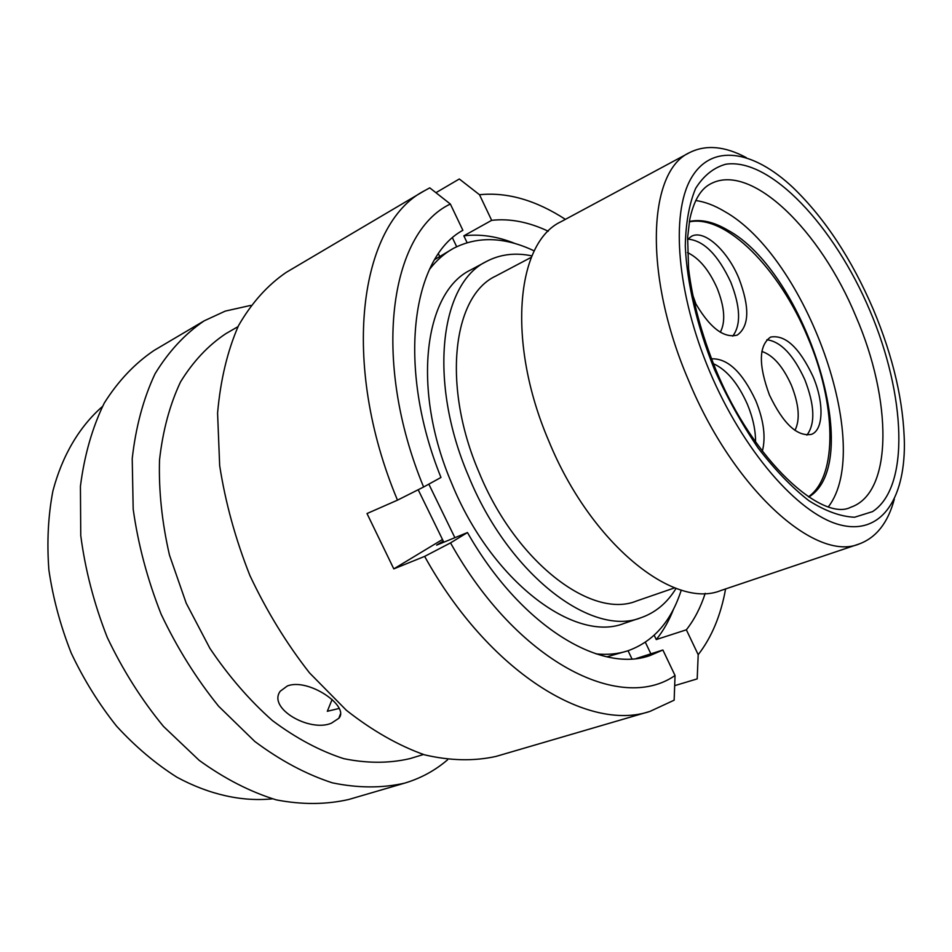 <?xml version="1.0" encoding="UTF-8"?>
<svg xmlns="http://www.w3.org/2000/svg" width="952" height="952" viewBox="0 0 952 952"><rect width="100%" height="100%" fill="white"/><g stroke="black" fill="none" stroke-linecap="round" stroke-linejoin="round"><path stroke-width="1.43" d="M873.341 309.483C851.683 259.075 824.944 218.472 793.123 187.675C752.925 149.857 711.132 142.848 690.854 178.786C670.601 214.486 676.955 293.966 709.657 371.411C742.881 450.379 797.645 513.164 838.795 524.528C880.136 536.095 904.543 500.633 904.4 444.405C903.781 402.458 893.428 357.476 873.341 309.483M894.321 499.145C888.014 522.696 876.292 537.642 859.156 543.973C815.804 562.525 733.421 489.411 688.486 380.205C643.207 275.068 647.788 171.265 689.534 152.629C705.872 144.442 724.793 146.108 746.285 157.615M531.978 255.898C515.413 252.423 500.3 254.243 486.65 261.372L471.002 269.785C424.068 291.764 411.3 389.404 451.712 483.39C491.422 581.16 574.71 643.409 624.25 623.346L641.089 617.681C655.619 612.588 667.281 602.806 676.075 588.348M486.65 261.372C440.026 283.16 427.769 381.276 468.527 476.06C508.606 574.651 591.918 637.65 641.089 617.681M531.406 257.242L495.718 276.092C452.783 295.834 441.728 385.631 478.904 472.025C515.425 561.87 591.513 619.597 636.543 600.998L674.706 587.836M689.534 152.629L561.109 221.661C516.103 242.391 506.452 342.613 548.816 441.073C590.621 543.449 673.754 610.006 720.973 590.49L859.156 543.973M428.828 484.14L454.877 537.69M596.083 653.881C607.483 655.012 618.062 653.988 627.82 650.823C653.465 641.636 671.279 621.382 681.275 590.062M418.19 489.745L443.81 542.2M606.959 656.809L627.82 650.823M534.274 250.935C504.584 236.798 477.63 235.953 453.39 248.401C444.405 253.351 436.433 260.384 429.471 269.464M453.39 248.401L434.755 259.527M332.093 699.494L327.321 711.287L339.174 708.443M331.403 723.187C309.686 732.552 267.334 708.312 280.281 691.188L287.361 685.964C308.317 677.681 350.05 706.241 338.841 718.284L331.403 723.187M447.618 759.779L444.394 762.445C432.565 771.882 419.285 778.784 404.552 783.163C382.014 788.256 357.94 788.137 332.331 782.83C306.27 774.357 280.423 760.577 254.791 741.453L218.615 706.229C196.255 678.55 177.084 647.848 161.09 614.111C147.405 579.375 138.099 544.377 133.185 509.142L132.221 458.65C135.791 426.877 143.395 398.59 155.045 373.791C168.671 351.466 185.045 333.819 204.168 320.848L225.231 311.114L250.673 305.413M435.933 192.697L459.316 178.988L479.499 194.732C507.142 191.935 535.786 200.146 565.393 219.353M674.671 685.654L697.197 678.883L698.197 654.69L686.356 629.808L656.261 639.566L654.202 635.246M673.718 608.721C669.185 620.502 663.365 630.783 656.261 639.566M705.218 593.334C700.648 607.459 694.365 619.621 686.356 629.808M698.197 654.69C711.703 637.293 720.842 615.373 725.591 588.943M438.444 253.815L439.574 256.183M423.604 487.019L440.966 477.464C396.675 367.853 411.383 258.087 462.874 230.301L450.355 204.037C389.82 232.55 370.971 359.689 423.604 487.019L397.484 500.157C339.793 362.581 359.57 224.006 424.342 190.816L429.768 187.853L450.355 204.037M467.075 242.641L463.838 235.834C480.367 233.787 497.587 236.405 515.496 243.688M463.838 235.834L491.672 220.34C509.736 218.317 528.598 221.947 548.257 231.217M491.672 220.34L479.499 194.732M423.45 754.508L410.086 758.577C389.404 763.444 367.282 763.468 343.743 758.649C319.777 750.89 296.012 738.205 272.439 720.581C249.519 700.303 228.67 676.217 209.892 648.336L186.223 603.211L169.468 555.087C161.959 522.327 158.639 490.649 159.519 460.042C162.768 430.804 169.765 404.778 180.487 381.99C193.066 361.51 208.19 345.386 225.898 333.628L238 326.655M272.391 798.847C242.177 801.881 209.297 794.73 176.858 777.177C155.485 763.635 135.386 746.642 116.584 726.162C98.901 703.98 83.776 679.609 71.221 653.06C60.428 625.738 52.991 598.046 48.885 569.986C46.803 542.247 48.136 515.96 52.872 491.113C62.225 455.437 79.492 426.544 102.376 406.575M636.305 658.475L662.878 650.002L650.049 655.523C599.879 673.718 519.982 625.155 467.468 532.549L436.611 545.139L443.192 541.153M628.058 650.74L631.938 658.867M450.534 542.89C516.71 661.723 620.371 713.536 675.039 675.503L674.147 700.184L649.978 711.394C587.919 732.504 488.662 671.993 424.64 556.396L450.534 542.89L467.468 532.549M662.878 650.002L675.039 675.503M397.484 500.157L367.008 513.544L393.795 568.88L424.64 556.396M649.978 711.394L495.98 756.423C473.834 761.326 449.998 760.791 424.485 754.817C398.4 745.547 372.375 730.719 346.409 710.311L309.507 672.874C286.54 643.552 266.679 611.124 249.936 575.603C235.453 539.082 225.374 502.418 219.674 465.611L217.58 413.097C220.447 380.193 227.409 351.05 238.476 325.691C251.566 302.974 267.464 285.219 286.195 272.403L424.342 190.816M404.552 783.163L348.729 799.49C326.012 804.666 301.855 804.797 276.258 799.87C250.257 791.874 224.577 778.712 199.206 760.362L163.518 726.459C141.539 699.768 122.796 670.089 107.267 637.435C94.058 603.782 85.216 569.808 80.753 535.524L80.42 486.305C84.371 455.246 92.32 427.496 104.268 403.065C118.167 381.014 134.779 363.462 154.081 350.431L204.168 320.848M456.662 246.699L452.486 237.94M650.87 653.822L645.361 642.267M393.795 568.88L442.299 539.594M689.379 221.471C700.874 218.996 713.56 221.816 727.423 229.944C805.428 271.618 865.951 462.137 808.807 497.015M695.722 200.515C704.92 201.788 714.5 205.418 724.46 211.38C806.142 256.909 874.567 446.44 828.442 506.702M812.925 376.302C824.134 402.089 823.706 430.114 811.39 434.374C797.169 436.849 783.175 423.711 769.418 394.949C758.339 364.783 758.72 345.493 770.573 337.091C785.186 334.438 799.311 347.504 812.925 376.302M711.442 358.833C727.625 358.154 742.417 372.137 755.817 400.78C763.778 420.487 765.955 437.289 762.338 451.2M687.534 239.464L691.509 236.286C704.23 229.277 727.495 250.471 738.942 278.448C749.902 307.472 749.319 326.357 737.229 335.104C723.258 338.638 708.704 326.893 693.568 299.88M689.308 221.875C725.983 214.117 779.569 269.083 807.641 337.032C835.999 402.696 838.331 475.893 808.474 496.789M715.69 369.293C753.996 462.72 822.98 521.946 850.767 507.237C893.309 492.934 892.167 399.792 855.967 316.576C820.576 230.527 751.164 161.995 710.608 183.855C700.708 188.853 693.746 200.729 689.736 219.519L687.63 237.381L688.57 268.607C692.378 300.261 701.398 333.783 715.642 369.174M714.512 369.578C697.054 326.334 686.892 282.899 685.297 246.021C685.773 222.911 689.212 203.716 695.638 188.413C703.552 175.715 713.572 167.659 725.698 164.244C770.477 157.377 834.476 226.469 869.949 310.768C905.84 394.901 910.124 487.234 872.544 511.617L854.575 517.233C840.687 516.638 825.443 511.129 808.855 500.669C791.838 487.4 774.928 469.848 758.113 447.999C741.846 424.128 727.316 397.984 714.512 369.578M769.097 394.164L769.525 395.199M794.956 430.411C800.263 419.761 799.073 404.707 791.409 385.262C782.913 366.401 773.06 355.132 761.85 351.455M766.872 339.745C780.795 341.589 793.433 354.906 804.809 379.669C814.733 405.338 815.424 423.83 806.879 435.123M713.369 363.676C726.709 369.757 738.05 383.299 747.379 404.279C752.889 417.571 755.614 430.125 755.567 441.942M692.378 294.025L696.221 304.854M720.295 332.236C725.733 321.931 724.674 307.234 717.118 288.147C709.002 269.987 699.125 258.123 687.487 252.577M687.832 239.13C703.695 240.428 718.034 254.815 730.827 282.268C740.489 307.056 741.12 325.013 732.719 336.139M338.841 718.284L340.376 714.059"/></g></svg>
